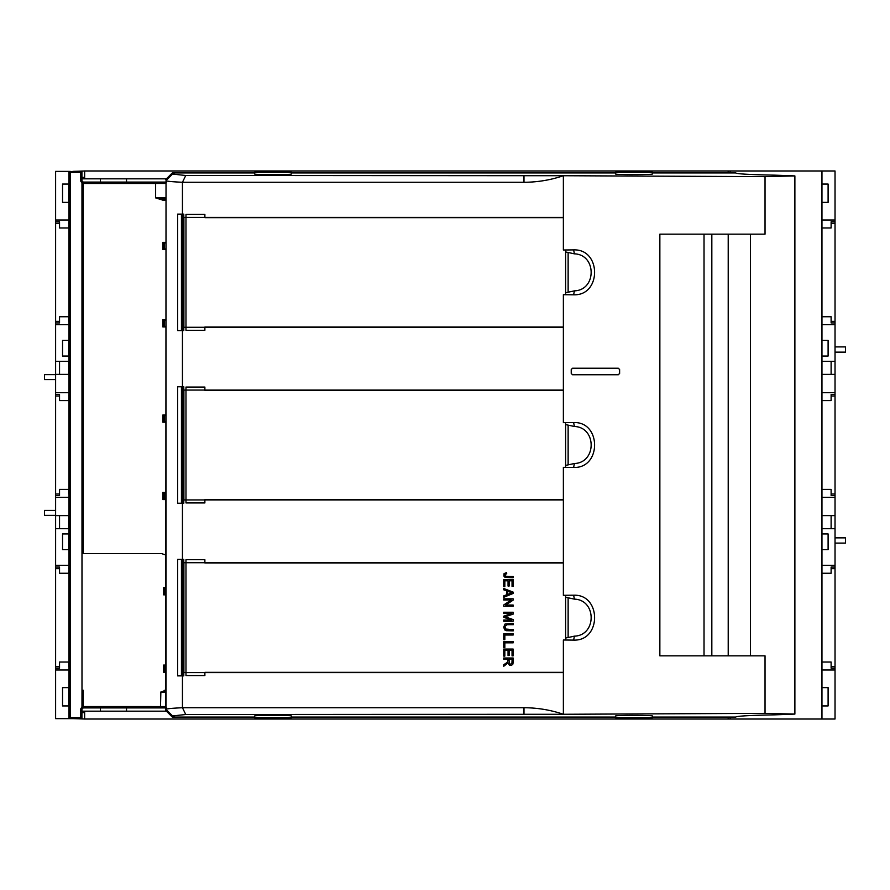 <?xml version="1.0" encoding="UTF-8"?>
<svg xmlns="http://www.w3.org/2000/svg" width="890" height="890" viewBox="0 0 890 890"><rect width="100%" height="100%" fill="white"/><g stroke="black" fill="none" stroke-linecap="round" stroke-linejoin="round"><path stroke-width="1.33" d="M254.696 717.062L172.293 717.062L172.571 715.927L185.754 714.503L182.45 707.728L523.988 707.728C537.471 707.773 550.599 709.953 563.37 714.269L765.033 713.357L765.033 655.841L659.857 655.841L659.857 234.159L765.033 234.159L765.033 176.643L563.37 175.731L563.37 217.416L183.796 217.416L183.796 214.123L182.45 214.123L182.45 182.272L523.988 182.272C537.471 182.228 550.599 180.047 563.37 175.731L185.754 175.497L172.571 174.073L172.293 172.938L254.696 172.938M573.627 249.89L574.395 253.839C596.734 254.562 596.734 290.14 574.395 290.863L573.627 294.801C601.584 295.892 601.573 248.811 573.627 249.89L563.37 250.001L563.37 217.416M573.627 294.801L563.37 294.701L563.37 327.286L183.796 327.286L183.796 330.557L182.45 330.579L182.45 386.772L183.796 386.772L183.796 390.065L563.37 390.065L563.37 327.286M573.627 422.55L574.395 426.488C596.734 427.211 596.734 462.789 574.395 463.512L573.627 467.45C601.584 468.541 601.573 421.459 573.627 422.55L563.37 422.65L563.37 390.065M573.627 467.45L563.37 467.35L563.37 499.935L183.796 499.935L183.796 503.228L182.45 503.228L182.45 559.421L183.796 559.421L183.796 562.714L563.37 562.714L563.37 499.935M573.627 595.199L574.395 599.137C596.734 599.86 596.734 635.438 574.395 636.161L573.627 640.11C601.584 641.189 601.573 594.108 573.627 595.199L563.37 595.299L563.37 562.714M573.627 640.11L563.37 639.999L563.37 672.584L183.796 672.584L183.796 675.877L182.45 675.877L182.45 707.728C171.792 708.218 166.33 708.774 166.03 709.397L166.03 180.603L172.571 174.073M185.754 714.503L563.37 714.269L563.37 672.584M618.294 368.238L572.526 368.226L571.235 369.55L571.235 373.444L572.526 374.757L571.235 373.444L571.224 369.528L572.526 368.226L618.305 368.226L619.618 369.528L618.305 368.226M619.618 373.455L619.618 369.528L619.607 373.444L618.294 374.746L619.607 373.444M618.294 374.746L572.526 374.757L618.305 374.757M172.571 715.927L166.03 709.397L165.751 710.509L166.03 180.603C166.33 181.226 171.792 181.783 182.45 182.272L185.754 175.497M574.395 253.839L565.617 251.937M574.395 290.863L565.617 292.754M574.395 426.488L565.617 424.597M574.395 463.512L565.617 465.403M574.395 599.137L565.617 597.246M574.395 636.161L565.617 638.063M254.696 172.293L254.696 174.017C253.55 174.84 292.454 174.84 291.319 174.017L291.319 172.293L254.696 172.293M615.691 172.293L615.691 174.017C614.556 174.84 653.449 174.84 652.314 174.017L652.314 172.293L615.691 172.293M182.45 503.228L177.611 503.228L177.611 386.772L182.45 386.772M182.45 214.123L177.611 214.123L177.611 330.557L182.45 330.579M182.45 559.421L177.611 559.421L177.611 675.877L182.45 675.877M291.319 715.983L291.319 717.707L254.696 717.707L254.696 715.983C253.55 715.16 292.454 715.16 291.319 715.983M652.314 715.983L652.314 717.707L615.691 717.707L615.691 715.983C614.556 715.16 653.449 715.16 652.314 715.983M182.75 330.579L182.75 214.123M568.132 292.176L568.132 252.526M182.75 503.228L182.75 386.772M568.132 464.825L568.132 425.175M568.132 637.474L568.132 597.824M182.75 675.877L182.75 559.421M765.033 713.357L794.881 714.08L774.356 714.859C749.692 715.337 736.82 716.072 735.763 717.062L652.314 717.062M615.691 717.062L291.319 717.062M165.751 710.509L172.293 717.062M165.751 179.491L172.293 172.938M291.319 172.938L615.691 172.938M652.314 172.938L735.763 172.938C736.82 173.928 749.692 174.662 774.356 175.141L794.881 175.92L794.881 714.08M750.415 655.841L750.415 234.159M765.033 176.643L794.881 175.92M563.37 499.668L204.878 499.668L204.878 502.939L185.977 502.939L185.977 387.061L204.878 387.061L204.878 390.332L563.37 390.332M183.796 502.939L181.449 502.939L181.449 387.061L183.796 387.061M565.617 422.617L565.617 467.384M730.134 717.062L730.134 719.02L730.401 717.062M730.401 719.02L835.031 719.02L835.031 515.633L821.96 515.633M730.134 172.938L730.134 170.98L821.96 170.98L821.96 719.02M730.401 170.98L730.401 172.938M821.96 220.03L835.031 220.03L835.031 361.296L821.96 361.296M821.96 170.98L835.031 170.98L835.031 220.03M821.96 184.063L828.101 184.063L828.101 202.375L821.96 202.375M821.96 392.679L835.031 392.679L835.031 361.296M835.031 392.679L835.031 515.633M835.031 324.672L821.96 324.672M821.96 340.358L828.101 340.358L828.101 356.056L821.96 356.056M835.031 374.367L821.96 374.367M835.031 497.321L821.96 497.321M835.031 528.705L821.96 528.705M821.96 565.328L835.031 565.328M821.96 533.944L828.101 533.944L828.101 549.642L821.96 549.642M821.96 669.97L835.031 669.97M821.96 687.625L828.101 687.625L828.101 705.937L821.96 705.937M835.031 321.357L831.115 321.357L831.115 322.925L835.031 322.925M831.115 321.357L831.115 316.74L821.96 316.74M831.115 374.367L831.115 361.296M821.96 400.6L831.115 400.6L831.115 394.426L835.031 394.426M831.115 395.994L835.031 395.994M835.031 494.006L831.115 494.006L831.115 489.4L821.96 489.4M831.115 494.006L831.115 495.574L835.031 495.574M831.115 528.705L831.115 515.633M821.96 573.26L831.115 573.26L831.115 567.075L835.031 567.075M831.115 568.643L835.031 568.643M835.031 666.666L831.115 666.666L831.115 662.049L821.96 662.049M831.115 666.666L831.115 668.223L835.031 668.223M821.96 227.951L831.115 227.951L831.115 221.777L835.031 221.777M831.115 223.334L835.031 223.334M835.031 352.14L845.5 352.14L845.5 346.9L835.031 346.9M835.031 543.1L845.5 543.1L845.5 537.86L835.031 537.86M165.751 555.06L161.568 553.558L83.304 553.558L83.304 183.474L81.958 183.44L81.991 706.86L80.578 709.185L81.925 709.208L83.237 707.906L165.751 707.906M81.925 709.208L81.925 718.631L81.925 717.696L80.578 717.696L80.578 718.631L81.535 718.631M68.964 717.607L70.221 717.607L70.21 718.631L69.409 718.631A1.313 1.313 -90.5 0 1 68.964 717.93L68.964 718.631L55.614 718.631L55.614 669.97L68.964 669.97L68.964 717.93L68.964 171.881L81.925 171.369L81.925 180.792L83.237 182.094L165.751 182.094M165.751 197.836L155.628 197.88L163.86 199.171L163.86 200.484L165.751 200.484M165.751 492.949L164.183 492.949L164.183 499.023L165.751 499.023M165.751 665.598L164.183 665.598L164.183 671.672L165.751 671.672L164.161 671.694L164.183 665.598M165.751 594.843L163.638 594.843L165.751 594.32L164.183 594.298L164.183 588.223L165.751 588.223M164.183 326.363L164.161 320.267L165.751 320.267L164.183 320.3L164.183 326.363L165.751 326.363M165.751 248.989L164.183 248.989L164.183 242.914L165.751 242.914L162.848 242.369L165.751 242.369M165.751 421.649L164.183 421.649L164.183 415.574L165.751 415.574M165.751 692.164L160.645 692.131L160.478 707.839L160.856 692.131L164.238 690.829L160.645 692.131M165.751 706.56L83.293 706.538L83.293 707.839L166.73 707.906M83.304 553.558L82.025 553.558L81.991 690.24L81.991 183.474A1.313 1.313 -45 0 1 83.304 182.172L155.628 182.172L155.628 183.474L165.751 183.44M164.183 671.672L163.638 672.217L165.751 672.217M164.183 588.223L164.183 594.298M164.183 499.023L162.848 499.568L165.751 499.568M164.161 499.045L164.161 492.926L162.848 492.393L165.751 492.393M165.751 422.194L162.848 422.194L164.183 421.649M164.183 415.574L162.848 415.018L165.751 415.018M164.161 326.385L162.848 326.919L165.751 326.919M165.751 249.545L162.848 249.545L164.183 248.989M81.991 706.86L83.293 707.839A1.313 1.313 45 0 1 81.98 706.538L83.293 706.538L83.293 690.24L82.025 690.24M81.513 718.631A1.313 1.313 91 0 0 81.902 717.696L81.902 709.185L83.26 707.884M81.535 171.369L81.925 180.792M81.958 183.429L83.26 182.116L81.902 180.815L80.578 180.815L80.578 172.304L81.902 172.304A1.313 1.313 89 0 0 81.513 171.369M163.638 672.217L163.638 665.053L165.751 665.575M163.638 594.843L163.638 587.678L165.751 588.201M163.893 320.267L162.848 319.744L165.751 319.744M81.991 690.24L81.958 706.56M70.21 718.631L80.578 718.631M69.409 171.369A1.313 1.313 90.5 0 0 68.964 172.07L68.964 220.03L55.614 220.03L55.614 322.925L59.541 322.925L59.541 321.357L55.614 321.357M55.614 392.679L55.614 324.672L68.964 324.672L68.964 392.679L55.614 392.679L55.614 495.574L59.541 495.574L59.541 494.006L55.614 494.006M55.614 565.328L55.614 497.321L68.964 497.321L68.964 565.328L55.614 565.328L55.614 668.223L59.541 668.223L59.541 666.666L55.614 666.666M68.697 687.625L62.545 687.625L62.545 705.937L68.697 705.937L68.697 687.625M55.614 669.97L55.614 668.223M55.614 497.321L55.614 495.574M55.614 324.672L55.614 322.925M55.614 220.03L55.614 171.369L68.964 171.369M55.614 379.596L44.5 379.596L44.5 374.634L55.614 374.634M55.614 510.404L44.5 510.404L44.5 515.366L55.614 515.366M68.697 184.063L68.697 202.375L62.545 202.375L62.545 184.063L68.697 184.063M55.614 361.296L68.697 361.296L68.697 374.367L55.614 374.367M68.697 356.056L62.545 356.056L62.545 340.358L68.697 340.358L68.697 356.056M55.614 515.633L68.697 515.633L68.697 528.705L55.614 528.705M68.697 533.944L68.697 549.642L62.545 549.642L62.545 533.944L68.697 533.944M55.614 223.334L59.541 223.334L59.541 227.951L68.697 227.951L68.964 223.001L68.964 323.348M68.697 223.334L68.964 221.343M55.614 221.777L59.541 221.777L59.541 223.334M68.697 321.357L68.697 316.74L59.541 316.74L59.541 321.357M59.541 361.296L59.541 374.367M55.614 395.994L59.541 395.994L59.541 400.6L68.697 400.6L68.964 395.661L68.964 496.008M68.697 395.994L68.964 393.992M55.614 394.426L59.541 394.426L59.541 395.994M68.697 494.006L68.697 489.4L59.541 489.4L59.541 494.006M59.541 515.633L59.541 528.705M55.614 568.643L59.541 568.643L59.541 573.26L68.697 573.26L68.964 568.309L68.964 668.657M68.697 568.643L68.964 566.652M55.614 567.075L59.541 567.075L59.541 568.643M68.697 666.666L68.697 662.049L59.541 662.049L59.541 666.666M563.37 327.019L204.878 327.019L204.878 330.29L185.977 330.29L185.977 214.401L204.878 214.401L204.878 217.672L563.37 217.672M183.796 330.29L181.449 330.29L181.449 214.401L183.796 214.401M565.617 249.957L565.617 294.735M100.348 707.906L100.348 711.177M126.514 707.906L126.514 711.177M126.514 178.823L126.514 182.094M100.348 178.823L100.348 182.094M72.88 718.631L84.65 719.02L84.65 711.177L81.925 711.177M84.65 711.177L166.408 711.177M81.925 178.823L166.408 178.823M84.65 178.823L84.65 170.98L730.134 170.98M84.65 170.98L72.88 171.369M84.65 719.02L730.134 719.02M728.176 719.02L728.176 717.062M728.176 172.938L728.176 170.98M84.65 712.612L81.925 712.612M84.65 177.388L81.925 177.388M563.37 672.328L204.878 672.328L204.878 675.599L185.977 675.599L185.977 559.71L204.878 559.71L204.878 562.981L563.37 562.981M183.796 675.599L181.449 675.599L181.449 559.71L183.796 559.71M565.617 595.265L565.617 640.044M513.141 649.066L513.141 655.874L512.039 655.874L512.039 650.312L509.147 650.312L509.147 655.518L508.045 655.518L508.045 650.312L504.841 650.312L504.841 656.097L503.729 656.097L503.729 649.066L513.141 649.066M503.729 641.601L513.141 641.601L513.141 642.847L504.841 642.847L504.841 647.486L503.729 647.486L503.729 641.601M513.308 630.843L512.062 630.843L512.062 629.586L513.308 629.586L513.308 630.843M507.122 624.702L504.986 626.082L505.476 629.008L511.884 629.586L511.884 630.843L506.232 630.698L504.63 629.853L503.729 627.161L504.975 624.079L511.884 623.434L511.884 624.68L507.122 624.702M513.308 624.68L512.062 624.68L512.062 623.434L513.308 623.434L513.308 624.68M513.141 662.182L512.896 664.096L511.55 665.353L509.38 665.242L508.012 662.872L503.729 666.298L503.729 664.73L507.255 662.36L507.912 660.692L507.912 659.245L503.729 659.245L503.729 657.999L513.141 657.999L513.141 662.182M503.729 621.242L503.729 620.041L511.617 620.041L503.729 617.304L503.729 616.18L511.75 613.455L503.729 613.455L503.729 612.253L513.141 612.253L513.141 614.122L505.086 616.803L513.141 619.562L513.141 621.242L503.729 621.242M513.141 600.105L505.754 605.044L513.141 605.044L513.141 606.246L503.729 606.246L503.729 604.966L511.127 600.016L503.729 600.016L503.729 598.825L513.141 598.825L513.141 600.105M503.729 633.78L513.141 633.78L513.141 635.026L504.841 635.026L504.841 639.665L503.729 639.665L503.729 633.78M503.729 597.312L503.729 595.888L506.577 594.787L506.577 590.849L503.729 589.814L503.729 588.49L513.141 592.117L513.141 593.452L503.729 597.312M513.141 579.579L513.141 586.388L512.039 586.388L512.039 580.825L509.147 580.825L509.147 586.043L508.045 586.043L508.045 580.825L504.841 580.825L504.841 586.61L503.729 586.61L503.729 579.579L513.141 579.579M513.141 577.71L505.053 577.432L503.885 576.086L504.04 573.672L506.566 572.537L506.71 573.661L504.886 574.662L505.409 576.231L513.141 576.464L513.141 577.71M511.917 663.373L512.106 659.245L508.991 659.245L509.314 663.562L510.571 664.24L511.917 663.373M507.6 591.216L507.6 594.409L511.839 592.807L507.6 591.216M728.209 655.841L728.209 234.159M711.833 655.841L711.833 234.159M704.023 655.841L704.023 234.159M523.988 182.272L523.988 175.497M523.988 707.728L523.988 714.503M183.896 390.065L183.896 499.935M165.751 199.16L163.86 199.171L165.751 199.171M165.751 690.829L164.238 690.829L165.751 690.84M163.86 200.484L155.628 197.88L155.628 183.474L83.304 183.474L83.26 182.116M155.628 182.172L166.73 182.094M163.893 499.045L165.751 499.045M163.893 492.915L165.751 492.915M163.893 421.671L165.751 421.671M163.893 415.541L165.751 415.541M163.893 326.396L165.751 326.396M163.893 249.022L165.751 249.022M162.848 499.568L162.848 492.393M162.848 422.194L162.848 415.018M162.848 326.919L162.848 319.744M162.848 249.545L162.848 242.369M164.161 249.011L164.161 242.892M164.161 421.671L164.161 415.552M165.751 690.306L164.238 690.306M80.578 709.185L80.578 717.696L70.221 717.607L70.221 172.393L80.578 172.304L80.578 171.369M81.991 183.14L80.578 180.815M163.638 665.053L165.751 665.053M163.638 587.678L165.751 587.678M68.964 172.393L70.221 172.393L70.21 171.369M183.896 217.416L183.896 327.286M183.896 562.714L183.896 672.584"/></g></svg>
